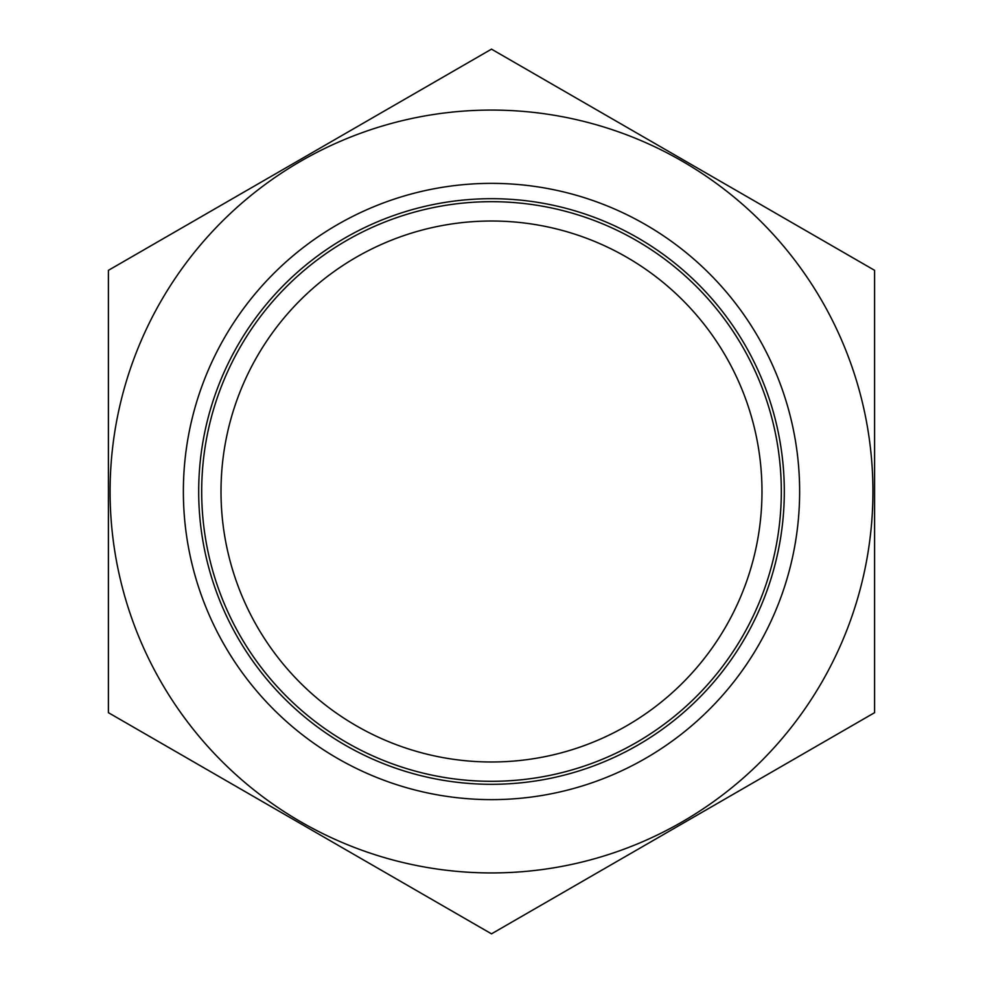<?xml version="1.0" encoding="UTF-8"?>
<svg xmlns="http://www.w3.org/2000/svg" width="983" height="983" viewBox="0 0 983 983"><rect width="100%" height="100%" fill="white"/><g stroke="black" fill="none" stroke-linecap="round" stroke-linejoin="round"><path stroke-width="1.47" d="M183.366 491.5A308.134 308.134 0 0 0 645.573 758.348A308.134 308.134 0 0 0 645.573 224.652A308.134 308.134 0 0 0 183.366 491.5M198.689 491.5A292.811 292.811 0 0 0 637.906 745.077A292.811 292.811 0 0 0 637.906 237.923A292.811 292.811 0 0 0 198.689 491.5M221.003 491.5A270.497 270.497 0 0 0 626.749 725.749A270.497 270.497 0 0 0 626.749 257.251A270.497 270.497 0 0 0 221.003 491.5M201.687 491.5A289.813 289.813 0 0 0 636.406 742.484A289.813 289.813 0 0 0 636.406 240.516A289.813 289.813 0 0 0 201.687 491.5M821.825 682.214A381.416 381.416 0 0 0 590.218 123.072A381.416 381.416 0 0 0 110.084 491.5A381.416 381.416 0 0 0 821.825 682.214M874.587 712.675L874.587 270.325L491.5 49.15L108.413 270.325L108.413 712.675L491.5 933.85L874.587 712.675"/></g></svg>
